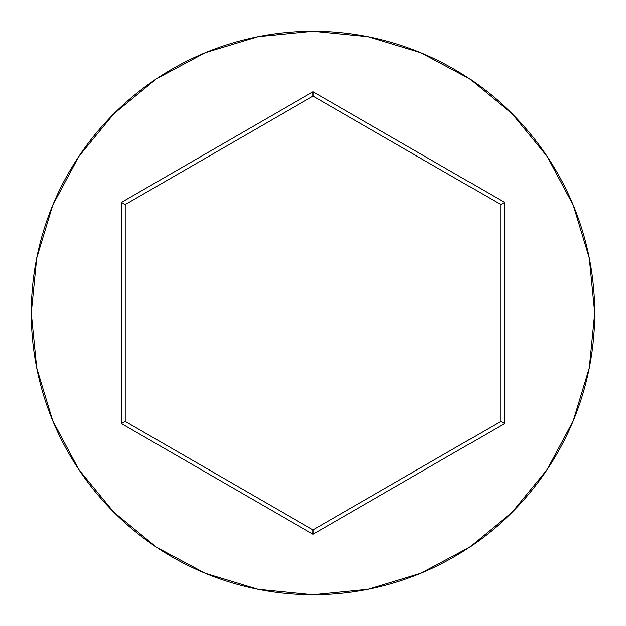 <?xml version="1.0" encoding="UTF-8"?>
<svg xmlns="http://www.w3.org/2000/svg" width="626" height="626" viewBox="0 0 626 626"><rect width="100%" height="100%" fill="white"/><g stroke="black" fill="none" stroke-linecap="round" stroke-linejoin="round"><path stroke-width="0.94" d="M31.3 313A281.7 281.7 0 0 1 313 31.3A281.7 281.7 0 0 1 594.7 313A281.7 281.7 0 0 0 313 31.3A281.7 281.7 0 0 0 31.3 313L36.715 367.955L52.741 420.805L78.774 469.508L113.807 512.193L156.492 547.226L205.195 573.26L258.045 589.285L313 594.7L367.955 589.285L420.805 573.26L469.508 547.226L512.193 512.193L547.226 469.508L573.26 420.805L589.285 367.955L594.7 313L589.285 258.045L573.26 205.195L547.226 156.492L512.193 113.807L469.508 78.774L420.805 52.741L367.955 36.715L313 31.3L258.045 36.715L205.195 52.741L156.492 78.774L113.807 113.807L78.774 156.492L52.741 205.195L36.715 258.045L31.3 313A281.7 281.7 0 0 0 313 594.7A281.7 281.7 0 0 0 594.7 313A281.7 281.7 0 0 1 313 594.7A281.7 281.7 0 0 1 31.3 313M121.444 423.599L121.444 202.401L313 91.811L504.556 202.401L504.556 423.599L313 534.189L121.444 423.599L313 534.189L504.556 423.599L500.8 421.423L313 529.854L125.2 421.423L125.2 204.577L313 96.146L500.8 204.577L500.8 421.423L313 529.854L313 534.189L313 529.854L125.2 421.423L121.444 423.599L125.2 421.423L125.2 204.577L121.444 202.401L121.444 423.599M500.8 421.423L504.556 423.599L504.556 202.401L500.8 204.577L500.8 421.423M500.8 204.577L504.556 202.401L313 91.811L313 96.146L500.8 204.577M313 96.146L313 91.811L121.444 202.401L125.2 204.577L313 96.146"/></g></svg>
